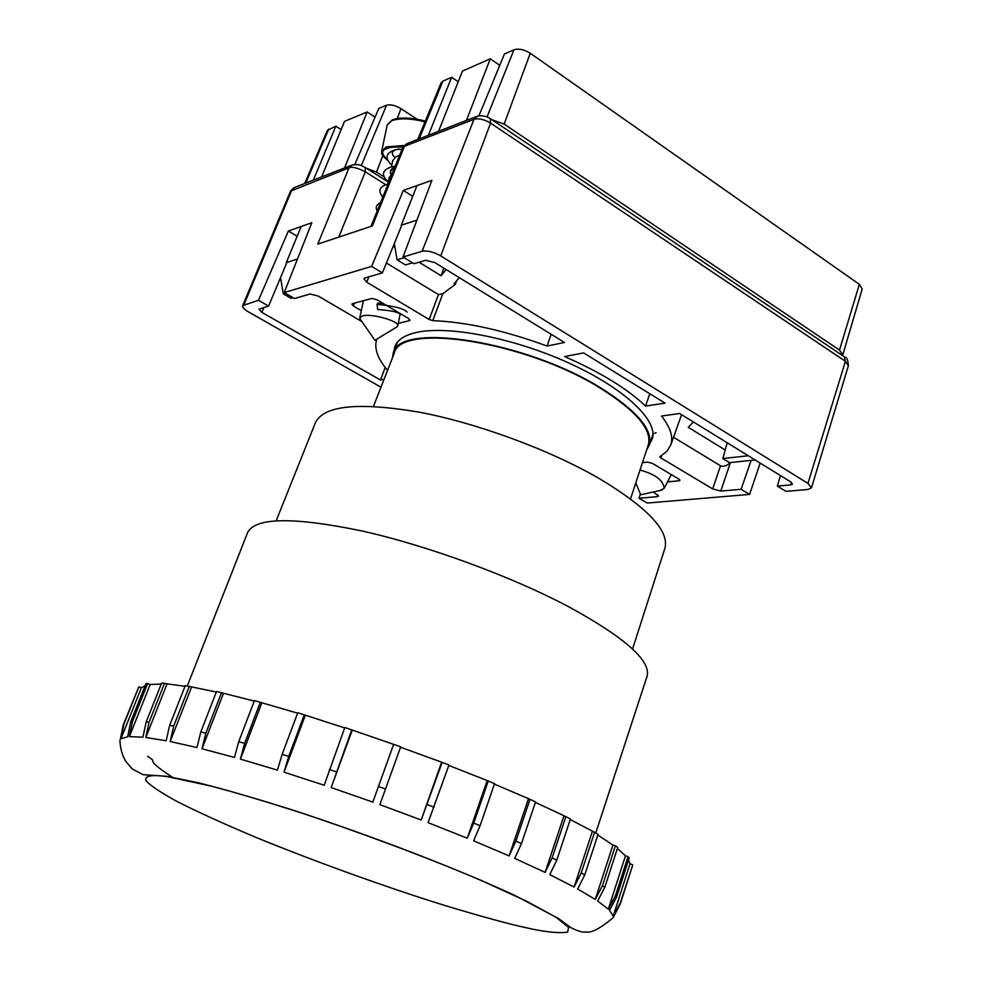<?xml version="1.0" encoding="UTF-8"?>
<svg xmlns="http://www.w3.org/2000/svg" width="982" height="982" viewBox="0 0 982 982"><rect width="100%" height="100%" fill="white"/><g stroke="black" fill="none" stroke-linecap="round" stroke-linejoin="round"><path stroke-width="1.47" d="M632.555 649.041L664.912 548.275C669.478 530.906 647.666 507.706 599.511 478.688C549.822 449.891 477.461 423.168 419.13 412.145C358.516 401.945 323.962 405.419 315.468 422.579L276.2 520.742M630.518 498.905L648.304 444.858C652.244 429.858 636.52 411.139 601.156 388.7C526.745 341.54 399.834 321.912 394.187 353.459L373.479 406.364M646.647 449.903L649.237 445.227C653.288 430.116 637.465 411.237 601.794 388.59C526.733 341.012 398.729 321.286 393.242 353.164L392.284 358.332M393.892 351.458L394.936 346.364C397.477 339.968 404.314 335.402 415.447 332.677C446.675 324.981 513.07 337.636 568.701 362.947C624.454 388.197 658.603 420.738 652.257 438.917L649.789 443.582M395.599 344.928L396.605 344.338M380.991 387.19L248.507 311.932C244.223 309.404 242.284 307.292 242.689 305.611L258.487 300.283L288.364 231.028L311.834 222.73L284.215 292.575L371.601 266.404L403.344 190.41L412.722 196.339M288.364 231.028L297.141 236.281M368.851 276.85L366.728 282.19L429.146 319.494L432.767 320.648C466.413 321.973 504.515 330.431 547.06 346.045L564.478 342.485L434.842 262.599L425.636 260.291L413.962 263.704L403.001 257.002L431.92 180.32L403.344 190.41M476.135 116.662L407.898 143.262L404.437 146.33L372.399 225.921L317.763 244.113L349.015 167.848L352.378 164.902C361.241 164.104 360.124 165.455 365.243 167.517L365.316 171.801L385.742 184.69M403.001 257.002L422.113 251.269C427.33 250.336 433.528 251.871 440.722 255.897L807.953 483.402L811.476 487.808L807.977 489.478L785.956 491.344L777.376 486.09L790.743 484.912L792.449 484.089L790.657 481.867L679.679 413.483L661.524 416.049C670.411 427.403 673.505 437.039 670.78 444.956L666.852 451.376L659.855 456.753L660.849 457.919L712.674 488.889L720.776 491.074L741.103 489.282L751.156 460.362M760.178 463.087L749.597 494.412L647.248 503.042L639.024 498.279L640.387 493.934M284.215 292.575L294.49 298.528L310.091 293.986L318.328 296.11L361.953 321.617M385.19 367.464L380.525 380.009L261.838 312.362L263.863 307.464M286.499 263.397L268.589 306.077L258.487 300.283M446.159 269.571L441.078 275.721L443.876 268.16M393.181 246.335L394.985 247.452M419.056 262.219L441.078 275.721M371.601 266.404L382.391 272.91L401.405 226.069M749.597 494.412L741.103 489.282M693.439 421.953L688.222 427.305L725.195 449.989M780.444 475.583L777.376 486.09M667.527 481.892L679.09 480.775L679.9 480.394L678.746 479.007L652.478 463.406L647.592 462.08L642.449 462.657M354.146 303.242L353.545 306.089L351.814 304.162L352.342 303.733L371.822 298.418L376.978 299.755L408.267 318.34L409.936 320.23L409.347 320.684L409.604 319.395M398.226 323.422L409.347 320.684M353.545 306.089L361.29 310.643M583.603 352.906L564.638 356.589C600.272 372.153 627.24 388.651 645.542 406.082L665.059 403.148L583.603 352.906M366.728 282.19L363.856 278.728L364.764 278.041L382.391 272.91M387.559 370.386C377.456 358.467 373.872 348.082 376.806 339.232L376.806 339.232M380.525 380.009L384.085 379.285M268.589 306.077L258.953 309.195L261.838 312.362M639.024 498.279L657.265 496.671L658.566 496.045L653.349 491.982M645.542 406.082L649.814 393.745M459.318 277.685L454.077 283.688L455.267 284.424L442.808 293.728L438.463 294.588L386.405 262.992M551.148 334.273L547.06 346.045M673.517 437.26L720.506 465.787C723.366 466.953 726.655 465.873 730.363 462.571M682.146 415.005L681.017 416.221M455.267 284.424L456.642 280.742M442.808 293.728L432.767 320.648M396.163 327.387L397.71 325.975C400.042 321.249 371.454 313.086 362.432 315.946L359.805 317.714L360.799 319.96M392.137 173.851L389.154 177.668M390.934 174.722L390.505 171.285L394.924 166.928M399.662 155.181L395.746 156.838L392.702 160.753M397.735 325.828L400.079 314.449C398.974 312.19 391.511 310.533 377.689 309.49L377.014 304.334L378.021 303.143L382.98 303.315M394.003 156.555C391.094 153.339 391.965 150.995 396.618 149.522L402.031 149.264M394.936 166.903C390.861 168.769 389.523 171.384 390.922 174.735M398.913 148.982L395.906 149.608C385.644 152.811 384.269 157.992 391.781 165.172M395.28 166.056L391.904 166.768C382.096 169.911 380.832 174.931 388.123 181.842L388.258 181.965M387.915 183.978L387.915 183.978C379.334 186.69 377.64 191.036 382.82 197.001M380.611 202.488C376.437 204.649 375.271 207.521 377.137 211.118M407.064 312.104C403.946 308.532 393.929 305.942 377.014 304.334M659.978 490.497L664.2 488.3C663.28 480.259 655.227 474.183 640.006 470.059M656.136 432.657L653.951 433.578M341.135 129.587L335.844 126.199L327.46 130.275L304.702 183.487M375.087 117.116L367.17 111.973L344.535 121.351L321.63 176.883M417.092 119.239L401 108.671C395.341 105.356 390.529 104.202 386.552 105.234L378.794 108.437L354.809 164.51M335.844 126.199L313.368 180.099M301.179 226.498L286.265 262.66L297.497 259.002M367.17 111.973L344.584 167.934M382.82 155.733L376.499 172.108L384.072 176.895M376.499 172.108L365.783 167.983M280.533 277.624L283.319 293.827L291.138 298.356L293.164 297.767M283.319 293.827L285.332 293.225M458.226 81.776L451.61 77.296L442.907 81.138L441.139 82.783L417.755 139.419M499.752 65.352L490.276 58.797L462.461 71.097L438.549 131.318M842.568 355.582L862.208 288.966L859.348 284.338L530.255 53.237C524.204 49.505 518.778 48.364 513.979 49.787L504.429 53.998L478.958 115.802M428.41 135.27L451.61 77.296M416.92 220.115L401.257 225.209L416.982 185.598M466.425 120.455L490.276 58.797M530.255 53.237L504.159 124.1L839.512 350.095L859.348 284.338M842.851 354.993L839.512 350.095M504.159 124.1L491.012 119.374M748.296 455.758L722.862 458.533L727.183 442.759M755.084 459.944L729.601 462.645L722.862 458.533M412.55 262.845L405.443 264.919L397.109 259.837L394.31 243.524M404.191 257.726L397.109 259.837M185.033 686.308L161.613 683.091L146.146 722.052L142.93 737.175L129.379 736.623L132.398 721.77L147.656 683.509L145.901 683.803L130.68 721.942L127.672 736.758L120.982 738.771L123.867 724.262L138.843 686.811L123.29 724.851L120.418 738.869M521.479 843.587L515.894 841.083L530.022 799.323L535.558 801.889L521.479 843.587L514.728 858.391L545.133 872.397L552.13 857.924L565.865 816.643L570.432 819L556.757 860.195L549.773 874.643L574.102 887.053L581.234 872.961L594.576 832.282L598.05 834.356L584.769 874.925L577.662 888.992L595.264 899.426L602.445 885.69L615.407 845.723L617.727 847.454L604.814 887.311L597.657 900.997L608.288 909.16L615.432 895.805L628.05 856.611L629.192 857.949L616.622 897.02L609.503 910.339L613.21 916.108L620.231 903.096L632.555 865.633L620.268 903.906L613.136 917.716C600.284 928.493 591.152 933.244 585.726 931.979C582.694 932.605 577.649 931.108 570.616 927.487L558.513 918.501L515.182 895.596C454.568 867.585 373.369 836.603 295.607 810.985C258.462 799.201 226.13 789.81 198.61 782.826L166.731 776.296L143.028 774.663L132.177 768.894L125.954 761.529C122.296 755.71 120.283 748.603 119.89 740.195L119.902 740.17M595.755 832.982L647.089 676.303C651.091 660.886 625.338 637.907 569.806 607.355C512.138 576.655 428.52 545.882 362.223 531.017C293.557 516.802 255.345 517.318 247.599 532.575L187.316 685.927M535.386 802.38L565.865 816.643M570.247 819.565L594.576 832.282M597.817 835.056L612.928 845.036L615.407 845.723M617.408 848.436L625.485 855.825L628.05 856.611M628.566 859.888L630.014 863.853L632.555 864.712M145.164 685.657L141.347 687.781L138.843 686.811M161.232 684.049L150.136 684.54L147.656 683.509M216.31 692.028L185.303 685.62L169.665 725.367L166.167 740.747L145.802 737.494L149.031 722.335L164.522 683.251M254.264 701.074L216.531 691.475L200.807 731.946L196.965 747.535L170.181 741.533L173.667 726.115L189.33 686.258M297.607 713.178L254.448 700.596L238.724 741.705L234.477 757.429L202.01 748.775L205.839 733.149L221.576 692.58M344.682 727.92L297.779 712.736L282.129 754.372L277.44 770.134L240.394 759.098L244.641 743.349L260.365 702.155M515.894 841.083L509.118 855.911L473.631 840.825L480.088 825.69L494.56 783.648L488.263 780.985L473.741 823.063L467.285 838.211L428.066 822.646L448.97 765.027L442.182 762.376L421.217 820.019L379.887 804.639L400.693 746.811L344.829 727.49L324.207 785.232L284.019 772.183L288.708 756.398L304.334 714.7M400.533 747.228L442.182 762.376M448.823 765.444L488.263 780.985M494.4 784.102L530.022 799.323M545.133 872.397L563.815 816.251M509.118 855.911L528.353 799.115M467.285 838.211L487.047 780.985M421.217 820.019L441.47 762.584M352.17 730.399L331.167 787.576L372.829 802.098L393.512 744.687M305.255 715.473L284.019 772.183M261.777 703.051L240.394 759.098M223.393 693.574L202.01 748.775M191.465 687.302L170.181 741.533M166.879 684.307L145.802 737.494M150.136 684.54L129.379 736.623M141.347 687.781L120.982 738.771M613.21 916.108L630.014 863.853M608.288 909.16L625.485 855.825M595.264 899.426L612.928 845.036M574.102 887.053L592.256 831.717M393.672 744.282L372.829 802.098M331.167 787.576L351.765 729.786M440.722 255.897L490.57 123.118C484.286 119.35 478.75 118.086 473.975 119.313L477.547 116.121C482.064 115.299 486.311 116.134 490.263 118.601L490.57 123.118L845.404 361.315L844.299 356.748L490.742 118.92M370.987 226.4L402.559 147.975L404.437 146.33L473.975 119.313L422.113 251.269M338.729 237.128L365.316 171.801C357.301 167.738 351.863 166.424 349.015 167.848L290.562 191.146L293.876 187.685M351.077 165.406L295.091 187.231L291.814 190.066L243.99 304.629M844.925 357.178C846.815 357.092 847.969 359.94 848.387 365.697L845.404 361.315L807.953 483.402M657.265 496.671L657.879 494.768M720.776 491.074L730.412 462.559M790.743 484.912L791.48 482.444M679.642 479.695L679.09 480.775M429.146 319.494L438.463 294.588M720.506 465.787L712.674 488.889M660.849 457.919L661.696 455.574M424.997 121.891C410.881 118.294 399.784 117.901 391.695 120.7L387.166 125.18M425.28 121.191C407.96 117.607 397.207 117.189 393.021 119.964M387.718 160.262C381.286 153.953 381.041 150.05 387.006 148.564C389.523 147.251 394.838 146.76 402.988 147.091M381.654 151.338L386.184 146.919L404.179 145.483M401 108.671L397.158 118.626M328.737 129.133L305.746 183.069M361.29 165.614L386.552 105.234M419.191 138.855L442.907 81.138M487.047 116.944L513.979 49.787M526.278 927.769C508.75 924.001 481.855 916.648 445.595 905.723C394.629 889.95 320.844 864.037 254.473 836.787C223.024 823.493 197.014 811.623 176.453 801.189C160.005 792.081 149.853 785.232 146.011 780.629C144.023 775.252 153.487 774.688 167.566 776.664L211.916 786.263C234.588 792.265 263.336 800.796 298.16 811.881C354.772 830.527 422.825 855.703 479.977 879.884L526.733 901.28L556.168 917.36L568.59 927.401L567.633 932.127C558.648 933.452 544.863 932.004 526.278 927.769M146.146 722.052L149.031 722.335M130.68 721.942L132.398 721.77M620.231 903.096L620.268 903.906M615.432 895.805L616.622 897.02M602.445 885.69L604.814 887.311M581.234 872.961L584.769 874.925M556.757 860.195L552.13 857.924M473.741 823.063L480.088 825.69M427.28 804.602L434.13 807.241M378.451 786.484L385.509 789.025M329.363 769.495L336.335 771.827M282.129 754.372L288.708 756.398M238.724 741.705L244.641 743.349M200.807 731.946L205.839 733.149M169.665 725.367L173.667 726.115M649.237 445.227L652.981 434.142M393.242 353.164L397.452 342.141M406.609 143.753L402.62 147.828M365.599 167.738L388.246 182.051M290.562 191.146L242.689 305.611M848.387 365.697L811.476 487.808M670.78 444.956L681.569 414.65M425.316 121.117C411.397 117.533 400.423 117.128 392.407 119.902M397.194 326.76L374.94 340.275L359.866 318.622M359.805 317.714L363.365 300.738M387.829 184.002L389.216 177.411M391.413 166.903L392.763 160.483M392.162 120.013L387.227 124.849L381.74 150.897C382.747 153.266 378.328 152.443 387.878 160.569M396.618 149.522L395.906 149.608M395.169 166.326L391.904 166.768M401.38 314.252L400.055 314.535M635.784 482.886L640.73 494.768L662.285 489.981M664.2 488.3L671.307 474.588M147.668 756.214L152.333 759.663C153.438 761.541 149.51 762.425 172.893 777.523M613.149 917.679L613.492 916.599"/></g></svg>
